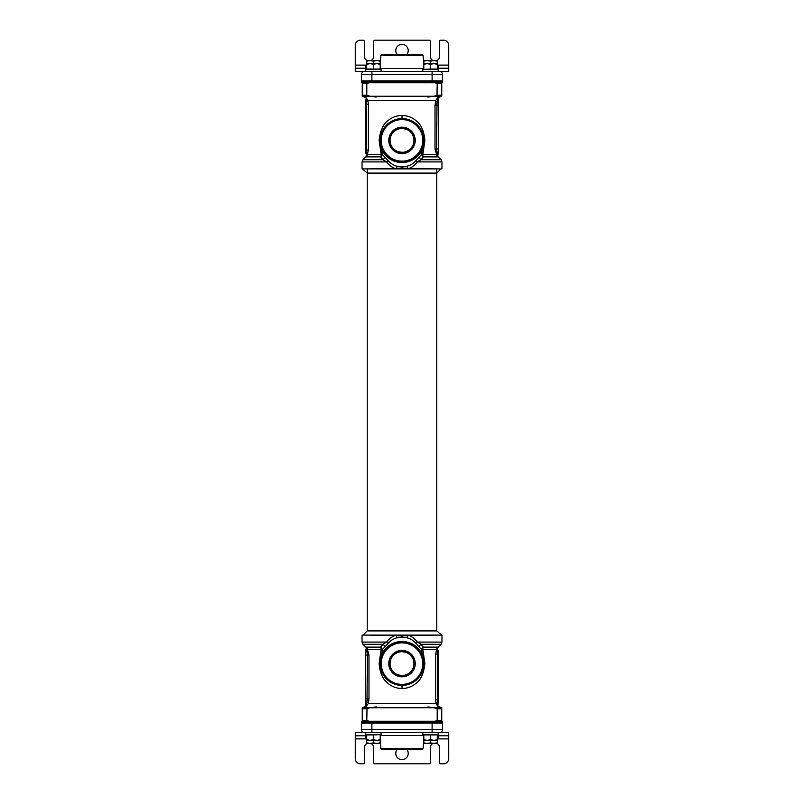 <?xml version="1.0" encoding="UTF-8"?>
<svg xmlns="http://www.w3.org/2000/svg" width="804" height="804" viewBox="0 0 804 804"><rect width="100%" height="100%" fill="white"/><g stroke="black" fill="none" stroke-linecap="round" stroke-linejoin="round"><path stroke-width="1.21" d="M435.145 82.762L437.195 83.536L441.748 83.536L441.748 96.259L362.252 96.259L362.252 83.536L366.805 83.536L368.855 82.762M433.999 96.259L441.446 96.259L433.999 96.259M362.252 82.762L362.252 83.536M436.984 95.656L437.195 83.536M441.748 83.536L441.748 82.762M441.748 95.224L437.195 95.224L433.778 96.259M370.222 96.259L366.805 95.224L366.805 83.536M376.523 96.259L376.905 96.52C376.664 97.224 374.986 97.133 371.88 96.259M367.679 154.529A2.08 1.779 23.5 0 0 366.353 152.891L366.333 152.981A1.035 0.904 0 0 1 365.669 152.137L365.669 152.448A1.035 1.035 -0 0 0 366.152 153.323L366.152 153.323A2.08 2.05 107 0 1 366.925 155.926L368.393 149.986L368.393 104.309L367.9 100.41L366.282 97.817A2.08 2.05 -90 0 1 366.031 100.681L366.443 101.887M438.331 101.234L438.21 97.817L437.577 97.817L435.788 100.41L435.014 105.344L435.014 148.951L437.074 156.197L436.14 154.669A2.08 1.849 148.8 0 1 437.205 153.072L437.557 153.574A2.08 2.04 90 0 0 437.074 156.197L438.21 156.87L423.356 156.87A3.115 2.543 39.6 0 1 421.758 154.237L422.03 150.227C417.678 158.287 410.07 162.689 401.839 162.368C393.417 162.488 386.794 158.438 381.97 150.227L382.242 154.237L387.85 160.338C390.503 163.403 393.508 165.343 396.864 166.167L402 166.89L407.136 166.167C410.512 165.333 413.517 163.383 416.15 160.338L421.758 154.237L422.814 154.669L424.894 140.378C424.009 131.112 421.165 124.65 416.392 121.002C412.392 117.444 407.588 115.595 402 115.464C396.744 115.605 392.241 117.213 388.473 120.278C383.387 123.575 380.262 130.278 379.106 140.378L381.186 154.669L382.242 154.237A3.115 2.543 140.4 0 1 380.644 156.87L382.925 159.715A3.115 2.402 136.5 0 0 384.644 156.649M432.12 96.259C428.532 97.204 426.864 97.284 427.095 96.52L427.477 96.259M365.669 152.589L366.634 155.323L365.79 156.87L380.644 156.87A3.115 1.839 -90 0 0 381.186 154.669L367.619 154.669A2.08 1.839 26.3 0 0 366.333 152.981L366.604 149.986L365.669 149.986L365.669 152.067L365.669 104.309L366.604 104.309L366.433 101.847A2.08 1.528 -16.9 0 0 367.9 100.41L435.788 100.41A2.08 1.598 -158.6 0 0 437.014 101.827L436.602 148.951L437.205 153.072A2.08 1.789 180 0 0 438.331 151.484L438.331 151.242M436.622 104.691L436.703 103.636M437.577 97.817A2.08 2.04 -90 0 0 437.718 100.57A2.08 2.04 180 0 1 438.331 102.018L438.331 151.966A2.08 2.05 180 0 1 437.557 153.574M438.331 148.951L436.602 148.951L436.602 122.168M435.014 105.344L438.331 105.344L438.331 103.244A2.08 1.518 180 0 0 437.014 101.827L437.718 100.57M365.669 104.309L365.669 102.56A1.035 0.744 0 0 1 366.433 101.847M366.282 97.817L365.669 101.465A1.035 1.025 0 0 1 366.031 100.681M380.905 150.077L381.97 150.227A3.115 2.392 -22.9 0 0 381.92 148.861A3.115 0.864 -22.9 0 1 380.905 150.077M380.292 142.419L380.493 143.936M380.593 144.499L381.116 146.65M381.769 148.509L382.031 149.132M400.171 118.66L398.412 118.881M396.704 119.233L395.035 119.726M391.89 121.062L390.523 121.846M389.116 122.791L387.669 123.947M387.458 124.138L386.201 125.364M384.724 127.082L383.297 129.173M382.835 129.987L381.98 131.755M380.955 134.69L380.382 137.595M423.597 137.444L422.954 134.379M421.819 131.293L420.381 128.66M420.1 128.238L418.844 126.54M417.266 124.821L415.698 123.424M414.181 122.298L412.703 121.394M412.683 121.374L411.156 120.6M409.437 119.886L407.648 119.324M405.829 118.922L403.95 118.67M421.959 149.162L422.08 148.861A3.115 2.392 -157.1 0 0 422.03 150.227L423.095 150.077A3.115 0.864 22.9 0 1 422.08 148.861L422.251 148.449M422.884 146.65L423.406 144.499M423.497 143.996L423.708 142.419M440.934 168.93L436.783 173.081L367.217 173.081L362.443 168.93L441.557 168.93L408.844 168.518C412.05 167.383 414.904 165.182 417.417 161.916L421.075 159.715L423.356 156.87A3.115 1.839 90 0 1 422.814 154.669L436.14 154.669M438.21 156.87L441.054 159.715L421.075 159.715A3.115 2.402 43.5 0 1 419.356 156.649M421.547 150.036L420.984 151.102M420.371 152.127L418.924 154.127M418.381 154.77L415.879 157.192M414.723 158.087L413.618 158.83M413.447 158.941L412.824 159.313M412.593 159.433L410.693 160.378M410.392 160.509L409.799 160.74M409.678 160.79L408.613 161.152M406.221 161.775L404.975 161.976M400.985 162.157L400.07 162.096M398.774 161.946L397.558 161.725M396.352 161.443L395.196 161.091M394.131 160.72L392.231 159.875M392.221 159.865L391.297 159.373M391.196 159.323L389.236 158.056M385.116 154.167L383.639 152.137M383.026 151.112L381.92 148.861M380.202 140.378A21.798 21.798 0 0 0 402 162.187A21.798 21.798 0 0 0 423.798 140.378A21.798 21.798 0 0 0 402 118.58A21.798 21.798 0 0 0 380.202 140.378L379.106 140.378M381.237 140.378A20.763 20.763 0 0 0 402 161.142A20.763 20.763 0 0 0 422.763 140.378A20.763 20.763 0 0 0 402 119.615A20.763 20.763 0 0 0 381.237 140.378M415.216 140.378A13.216 13.216 0 0 0 402 127.173A13.216 13.216 0 0 0 388.784 140.378A13.216 13.216 0 0 0 402 153.594A13.216 13.216 0 0 0 415.216 140.378M414.763 140.378A12.763 12.763 0 0 0 402 127.625A12.763 12.763 0 0 0 389.236 140.378A12.763 12.763 0 0 0 402 153.142A12.763 12.763 0 0 0 414.763 140.378M413.939 140.378A11.939 11.939 0 0 1 402 152.318A11.939 11.939 0 0 1 390.061 140.378A11.939 11.939 0 0 1 402 128.439A11.939 11.939 0 0 1 413.939 140.378M390.241 142.449L390.784 144.469M391.659 146.348L392.844 148.047M394.312 149.514L396.01 150.71M397.9 151.594L402 152.318M404.07 152.137L406.1 151.594M407.99 150.71L409.688 149.514M411.145 148.057L412.341 146.348M413.216 144.469L413.758 142.449M413.758 138.318L413.216 136.298M412.341 134.419L411.156 132.72M409.688 131.253L407.99 130.057M406.1 129.173L402 128.439M399.93 128.62L397.9 129.173M396.01 130.057L394.312 131.253M392.854 132.71L391.659 134.419M390.784 136.298L390.241 138.318M365.79 156.87L362.946 159.715L382.925 159.715L386.583 161.916C389.116 165.202 391.97 167.403 395.156 168.518L402 167.976L408.844 168.518M395.156 168.518L362.443 168.93M362.946 159.715L362.031 161.916L386.583 161.916A3.115 0.774 142 0 0 387.85 160.338M441.054 159.715L441.969 161.916L417.417 161.916A3.115 0.774 38 0 1 416.15 160.338M368.855 721.238L366.805 720.464L362.252 720.464L362.252 707.741L441.748 707.741L441.748 720.464L437.195 720.464L435.145 721.238M441.748 721.238L441.748 720.464M367.016 708.344L366.805 720.464M362.252 720.464L362.252 721.238M362.252 708.776L366.805 708.776L370.222 707.741M433.778 707.741L437.195 708.776L437.195 720.464M427.477 707.741L427.095 707.48C427.336 706.776 429.014 706.867 432.12 707.741M436.321 649.471A2.08 1.779 -156.5 0 0 437.647 651.109L437.667 651.019A1.035 0.904 180 0 1 438.331 651.863L438.331 651.552A1.035 1.035 180 0 0 437.848 650.677L437.848 650.677A2.08 2.05 -73 0 1 437.074 648.074L435.607 654.014L435.607 699.691L436.1 703.59L437.718 706.183A2.08 2.05 90 0 1 437.969 703.319L437.557 702.113M365.669 702.766L365.79 706.183L366.423 706.183L368.212 703.59L368.986 698.656L368.986 655.049L366.925 647.803L367.86 649.33A2.08 1.849 -31.2 0 1 366.795 650.928L366.443 650.426A2.08 2.04 -90 0 0 366.925 647.803L365.79 647.13L380.644 647.13A3.115 2.543 -140.4 0 1 382.242 649.763L381.97 653.773C386.322 645.712 393.93 641.311 402.161 641.632C410.583 641.512 417.206 645.562 422.03 653.773L421.758 649.763L416.15 643.662C413.497 640.597 410.492 638.657 407.136 637.833L402 637.11L396.864 637.833C393.488 638.667 390.483 640.617 387.85 643.662L382.242 649.763L381.186 649.33L379.106 663.622C379.99 672.888 382.835 679.35 387.608 682.998C391.608 686.556 396.412 688.405 402 688.536C407.256 688.395 411.759 686.787 415.527 683.722C420.613 680.425 423.738 673.722 424.894 663.622L422.814 649.33L421.758 649.763A3.115 2.543 -39.6 0 1 423.356 647.13L421.075 644.285A3.115 2.402 -43.5 0 0 419.356 647.351M371.88 707.741C375.468 706.796 377.136 706.716 376.905 707.48L376.523 707.741M438.331 651.411L437.366 648.677L438.21 647.13L423.356 647.13A3.115 1.839 90 0 0 422.814 649.33L436.381 649.33A2.08 1.839 -153.7 0 0 437.667 651.019L437.396 654.014L438.331 654.014L438.331 651.933L438.331 699.691L437.396 699.691L437.567 702.153A2.08 1.528 163.1 0 0 436.1 703.59L368.212 703.59A2.08 1.598 21.4 0 0 366.986 702.173L367.398 655.049L366.795 650.928A2.08 1.789 0 0 0 365.669 652.516L365.669 652.758M367.378 699.309L367.297 700.364M366.423 706.183A2.08 2.04 90 0 0 366.282 703.43A2.08 2.04 -0 0 1 365.669 701.982L365.669 652.034A2.08 2.05 0 0 1 366.443 650.426M365.669 655.049L367.398 655.049L367.398 681.832M368.986 698.656L365.669 698.656L365.669 700.756A2.08 1.518 0 0 0 366.986 702.173L366.282 703.43M438.331 699.691L438.331 701.44A1.035 0.744 180 0 1 437.567 702.153M437.718 706.183L438.331 702.535A1.035 1.025 180 0 1 437.969 703.319M423.095 653.923L422.03 653.773A3.115 2.392 157.1 0 0 422.08 655.139A3.115 0.864 157.1 0 1 423.095 653.923M423.708 661.581L423.507 660.064M423.406 659.501L422.884 657.35M422.231 655.491L421.969 654.868M403.829 685.34L405.588 685.119M407.296 684.767L408.965 684.274M412.11 682.938L413.477 682.154M414.884 681.209L416.331 680.053M416.542 679.862L417.799 678.636M419.276 676.918L420.703 674.827M421.165 674.013L422.02 672.244M423.045 669.31L423.618 666.405M380.403 666.556L381.046 669.621M382.181 672.707L383.619 675.34M383.9 675.762L385.156 677.46M386.734 679.179L388.302 680.576M389.819 681.702L391.297 682.606M391.317 682.626L392.844 683.4M394.563 684.114L396.352 684.676M398.171 685.078L400.05 685.33M382.041 654.838L381.92 655.139A3.115 2.392 22.9 0 0 381.97 653.773L380.905 653.923A3.115 0.864 -157.1 0 1 381.92 655.139L381.749 655.551M381.116 657.35L380.593 659.501M380.503 660.004L380.292 661.581M367.217 168.93L367.217 630.919L436.783 630.919L441.557 635.07L362.443 635.07L395.156 635.482C391.95 636.617 389.096 638.818 386.583 642.084L382.925 644.285L380.644 647.13A3.115 1.839 -90 0 1 381.186 649.33L367.86 649.33M365.79 647.13L362.946 644.285L382.925 644.285A3.115 2.402 -136.5 0 1 384.644 647.351M382.453 653.964L383.016 652.898M383.629 651.873L385.076 649.873M385.618 649.23L388.121 646.808M389.277 645.913L390.382 645.17M390.553 645.059L391.176 644.687M391.407 644.567L393.307 643.622M393.608 643.491L394.201 643.26M394.322 643.21L395.387 642.848M397.779 642.225L399.025 642.024M403.015 641.843L403.93 641.904M405.226 642.054L406.442 642.275M407.648 642.557L408.804 642.909M409.869 643.28L411.769 644.125M411.779 644.135L412.703 644.627M412.804 644.677L414.763 645.944M418.884 649.833L420.361 651.863M420.974 652.888L422.08 655.139M423.798 663.622A21.798 21.798 0 0 0 402 641.813A21.798 21.798 0 0 0 380.202 663.622A21.798 21.798 0 0 0 402 685.42A21.798 21.798 0 0 0 423.798 663.622L424.894 663.622M422.763 663.622A20.763 20.763 0 0 0 402 642.858A20.763 20.763 0 0 0 381.237 663.622A20.763 20.763 0 0 0 402 684.385A20.763 20.763 0 0 0 422.763 663.622M388.784 663.622A13.216 13.216 0 0 0 402 676.827A13.216 13.216 0 0 0 415.216 663.622A13.216 13.216 0 0 0 402 650.406A13.216 13.216 0 0 0 388.784 663.622M389.236 663.622A12.763 12.763 0 0 0 402 676.375A12.763 12.763 0 0 0 414.763 663.622A12.763 12.763 0 0 0 402 650.858A12.763 12.763 0 0 0 389.236 663.622M390.061 663.622A11.939 11.939 0 0 1 402 651.682A11.939 11.939 0 0 1 413.939 663.622A11.939 11.939 0 0 1 402 675.561A11.939 11.939 0 0 1 390.061 663.622M413.758 661.551L413.216 659.531M412.341 657.652L411.156 655.953M409.688 654.486L407.99 653.29M406.1 652.406L402 651.682M399.93 651.863L397.9 652.406M396.01 653.29L394.312 654.486M392.854 655.943L391.659 657.652M390.784 659.531L390.241 661.551M390.241 665.682L390.784 667.702M391.659 669.581L392.844 671.28M394.312 672.747L396.01 673.943M397.9 674.827L402 675.561M404.07 675.38L406.1 674.827M407.99 673.943L409.688 672.747M411.145 671.29L412.341 669.581M413.216 667.702L413.758 665.682M438.21 647.13L441.054 644.285L421.075 644.285L417.417 642.084C414.884 638.798 412.03 636.597 408.844 635.482L402 636.024L395.156 635.482M408.844 635.482L441.557 635.07M441.054 644.285L441.969 642.084L417.417 642.084A3.115 0.774 -38 0 0 416.15 643.662M362.946 644.285L362.031 642.084L386.583 642.084A3.115 0.774 -142 0 1 387.85 643.662M436.783 630.919L436.783 168.93M432.11 732.655L432.11 729.54L361.509 729.54A3.115 3.115 0 0 0 364.624 732.655A3.115 3.115 0 0 1 361.509 729.54A3.115 3.115 0 0 0 364.624 732.655L439.376 732.655A3.115 3.115 0 0 0 442.491 729.54L432.11 729.54L432.11 723.108L371.89 723.108L371.89 722.273L361.509 722.273L361.509 721.238L442.491 721.238L442.491 722.273L371.89 722.273L371.89 721.238M432.11 82.762L432.11 81.727L442.491 81.727L442.491 82.762L361.509 82.762L361.509 81.727L371.89 81.727L371.89 80.892L361.509 80.892L362.343 81.727M371.89 71.345L371.89 74.46L442.491 74.46A3.115 3.115 0 0 0 439.376 71.345A3.115 3.115 0 0 1 442.491 74.46A3.115 3.115 0 0 0 439.376 71.345L364.624 71.345A3.115 3.115 0 0 0 361.509 74.46L371.89 74.46L371.89 80.892L432.11 80.892L432.11 81.727L371.89 81.727L371.89 82.762M442.491 729.54A3.115 3.115 0 0 1 439.376 732.655A3.115 3.115 0 0 0 442.491 729.54L442.491 723.108L441.657 722.273M432.11 721.238L432.11 723.108L442.491 723.108M361.509 729.54L361.509 723.108L371.89 723.108L371.89 732.655M362.343 722.273L361.509 723.108M423.115 748.353L422.2 749.268L381.799 749.268L380.885 748.353L423.115 748.353L423.798 739.74L427.175 740.343L423.798 740.343M442.491 74.46L442.491 80.892L441.657 81.727L442.491 80.892L432.11 80.892L432.11 71.345M364.624 71.345A3.115 3.115 0 0 0 361.509 74.46L361.509 80.892M380.885 55.647L381.799 54.732L422.2 54.732L423.115 55.647L380.885 55.647L380.202 64.26L376.825 63.657L380.202 63.657M355.288 735.771L355.288 732.655L365.669 732.655L365.669 735.771L355.288 735.771L355.288 758.614A5.186 5.186 0 0 0 360.473 763.8L363.328 763.8A1.035 1.035 0 0 0 364.363 762.765L364.363 747.71A4.673 4.673 0 0 1 367.096 743.459M436.904 743.459A4.673 4.673 0 0 1 439.637 747.71L439.637 762.765A1.035 1.035 0 0 0 440.672 763.8L443.527 763.8A5.186 5.186 0 0 0 448.712 758.614L448.712 735.771L437.296 735.771M370.976 743.459A4.673 4.673 0 0 1 373.709 747.71L373.709 762.765A1.035 1.035 0 0 0 374.744 763.8L429.256 763.8A1.035 1.035 0 0 0 430.291 762.765L430.291 747.71A4.673 4.673 0 0 1 433.024 743.459M406.643 749.268A6.231 6.231 0 0 1 402 759.649A6.231 6.231 0 0 1 397.357 749.268M438.331 735.771L438.331 732.655L448.712 732.655L448.712 735.771M365.669 735.771L366.704 735.771M438.17 737.75L438.17 735.771L438.17 737.75L437.296 737.75M366.704 737.75L365.76 737.75L365.76 735.771M430.552 740.343L430.552 742.856L427.175 743.459L423.798 742.856L423.798 743.459L433.919 743.459L430.552 742.856M423.798 740.514L423.798 742.856M437.296 734.635L437.296 742.856L433.919 743.459L437.296 743.459L437.296 742.856M373.448 740.343L373.448 742.856L370.081 743.459L366.704 742.856L366.704 743.459L376.825 743.459L373.448 742.856M380.202 734.635L373.448 734.946L373.448 739.74L370.081 740.343L366.704 739.74L366.704 742.856M380.202 740.514L380.202 742.856L376.825 743.459L380.202 743.459L380.202 742.856M438.17 734.635L438.17 732.655L438.17 734.635L422.864 734.635L422.864 732.655M381.076 734.635L381.076 732.655L381.076 734.635L365.76 734.635L365.76 732.655M448.712 68.229L448.712 71.345L438.331 71.345L438.331 68.229L448.712 68.229L448.712 45.386A5.186 5.186 0 0 0 443.527 40.2L440.672 40.2A1.035 1.035 0 0 0 439.637 41.235L439.637 56.29A4.673 4.673 0 0 1 436.904 60.541M367.096 60.541A4.673 4.673 0 0 1 364.363 56.29L364.363 41.235A1.035 1.035 0 0 0 363.328 40.2L360.473 40.2A5.186 5.186 0 0 0 355.288 45.386L355.288 68.229L366.704 68.229M433.024 60.541A4.673 4.673 0 0 1 430.291 56.29L430.291 41.235A1.035 1.035 0 0 0 429.256 40.2L374.744 40.2A1.035 1.035 0 0 0 373.709 41.235L373.709 56.29A4.673 4.673 0 0 1 370.976 60.541M397.357 54.732A6.231 6.231 0 0 1 402 44.351A6.231 6.231 0 0 1 406.643 54.732M365.669 68.229L365.669 71.345L355.288 71.345L355.288 68.229M438.331 68.229L437.296 68.229M438.17 66.25L438.17 68.229L438.17 66.25L437.296 66.25M365.76 68.229L365.76 66.25L366.704 66.25M430.552 63.657L430.552 61.144L433.919 60.541L437.296 61.144L437.296 60.541L427.175 60.541L430.552 61.144M423.798 69.365L430.552 69.054L430.552 64.26L433.919 63.657L437.296 64.26L437.296 61.144M423.798 63.486L423.798 61.144L427.175 60.541L423.798 60.541L423.798 61.144M373.448 63.657L373.448 61.144L376.825 60.541L380.202 61.144L380.202 60.541L370.081 60.541L373.448 61.144M380.202 63.486L380.202 61.144M366.704 69.365L366.704 61.144L370.081 60.541L366.704 60.541L366.704 61.144M438.17 69.365L438.17 71.345L438.17 69.365L422.864 69.365L422.864 71.345M381.076 69.365L381.076 71.345L381.076 69.365L365.76 69.365L365.76 71.345M423.798 734.635L423.798 739.74M437.296 734.946L423.798 734.946M430.552 734.946L430.552 739.74L427.175 740.343L433.919 740.343L430.552 739.74M437.296 739.74L433.919 740.343L437.296 740.343L437.296 739.74M366.704 734.635L366.704 740.343L376.825 740.343L373.448 739.74M373.448 734.946L366.704 734.946M380.202 734.946L380.202 739.74L376.825 740.343L380.202 740.343L380.202 739.74M380.202 69.365L380.202 64.26M366.704 69.054L380.202 69.054M373.448 69.054L373.448 64.26L376.825 63.657L370.081 63.657L373.448 64.26M366.704 64.26L370.081 63.657L366.704 63.657L366.704 64.26M437.296 69.365L437.296 63.657L427.175 63.657L430.552 64.26M430.552 69.054L437.296 69.054M423.798 69.054L423.798 64.26L427.175 63.657L423.798 63.657L423.798 64.26M366.805 95.224L362.252 95.224M366.353 152.891A1.035 0.864 0 0 1 365.669 152.067A1.035 0.864 180 0 0 365.679 152.207M368.393 104.309L366.604 104.309L366.604 149.986L368.393 149.986M402 115.464L402 118.58M424.894 140.378L423.798 140.378M396.472 168.478L396.864 166.167M402 167.976L402 166.89M407.527 168.478L407.136 166.167M435.014 148.951L436.602 148.951M437.195 708.776L441.748 708.776M437.647 651.109A1.035 0.864 180 0 1 438.331 651.933A1.035 0.864 0 0 0 438.321 651.793M435.607 699.691L437.396 699.691L437.396 654.014L435.607 654.014M402 688.536L402 685.42M379.106 663.622L380.202 663.622M407.527 635.522L407.136 637.833M402 636.024L402 637.11M396.472 635.522L396.864 637.833M368.986 655.049L367.398 655.049M423.798 735.499L380.202 735.499M380.202 68.501L423.798 68.501M355.288 738.886L366.704 738.886M437.296 738.886L448.712 738.886M448.712 65.114L437.296 65.114M366.704 65.114L355.288 65.114M365.79 97.817L362.554 96.259M438.21 97.817L441.446 96.259M437.698 156.197L438.331 152.589M422.08 148.861L421.346 150.438M419.688 153.122L417.276 155.936M414.372 158.338L411.618 159.946M408.784 161.101L407.276 161.534M405.93 161.825L404.744 162.006M404.623 162.026L403.729 162.117M398.653 161.926L397.347 161.684M396.01 161.343L394.372 160.81M391.417 159.443L388.784 157.715M386.473 155.685L384.955 153.976M384.262 153.061L383.257 151.514M362.031 161.916L362.031 168.518M441.969 161.916L441.969 168.518M438.21 706.183L441.446 707.741M365.79 706.183L362.554 707.741M366.302 647.803L365.669 651.411M381.92 655.139L382.654 653.562M384.312 650.878L386.724 648.064M389.628 645.662L392.382 644.054M395.216 642.899L396.724 642.466M398.07 642.175L399.256 641.994M399.377 641.974L400.271 641.883M405.347 642.074L406.653 642.316M407.99 642.657L409.628 643.19M412.583 644.557L415.216 646.285M417.527 648.315L419.045 650.024M419.738 650.938L420.743 652.486M441.969 642.084L441.969 635.482M362.031 642.084L362.031 635.482M367.217 630.919L363.066 635.07M380.885 748.353L380.181 740.343M423.115 55.647L423.819 63.657"/></g></svg>
